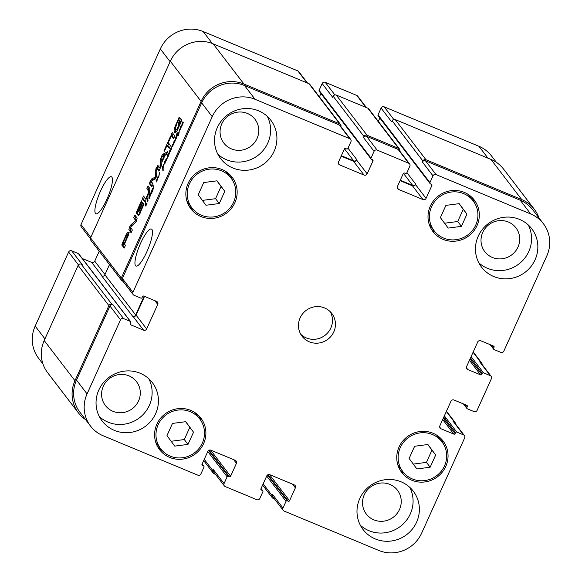 <?xml version="1.0" encoding="UTF-8"?>
<svg xmlns="http://www.w3.org/2000/svg" width="582" height="582" viewBox="0 0 582 582"><rect width="100%" height="100%" fill="white"/><g stroke="black" fill="none" stroke-linecap="round" stroke-linejoin="round"><path stroke-width="0.87" d="M149.996 195.632L149.843 195.115L149.414 195.712L149.29 197.975L150.185 195.712M149.843 195.115L150.476 195.377M149.93 195.392L150.323 195.559M149.298 198.462L148.977 198.695L148.934 196.971L150.083 192.657L150.338 194.948L151.204 193.762L149.014 198.709M151.058 193.741L152.142 189.506L151.204 193.762M150.338 194.948L150.738 194.97M149.85 193.028L150.309 193.217M149.749 193.355L150.345 193.602M149.749 193.828L150.345 194.075M149.814 194.854L150.607 195.188M149.72 194.926L150.556 195.276M151.451 192.045L151.887 190.241L151.582 192.096M151.342 193.224L154.012 185.025L152.775 190.656M152.579 188.51L153.022 188.699M152.506 188.794L153.015 188.954M152.666 190.612L151.567 193.326M157.817 178.107L156.587 181.933L156.187 180.231L156.536 179.802L156.849 181.067L157.511 177.517L157.933 176.695L158.202 177.372L158.588 176.979L159.592 172.352L158.828 176.71L157.766 178.114M157.511 177.517L158.253 177.823M156.187 180.231L156.638 180.42M156.1 180.522L156.725 180.776M181.933 124.533L182.37 122.729L182.064 124.584M181.642 125.981L182.624 121.994L181.802 125.712L183.308 122.584L181.875 126.076M180.464 129.182L179.94 129.546L180.762 126.265L180.347 128.949L181.599 126.345L180.078 129.604M166.517 160.159L166.008 159.417L164.946 163.52L164.757 161.578L165.026 161.25L165.113 162.531L165.95 159.075L166.859 159.453L166.314 160.29M165.95 159.075L166.292 158.624L166.408 159.264M164.648 161.891L165.084 162.072M164.742 162.654L165.223 162.858M166.023 159.41L166.517 159.614M168.715 155.285L168.46 153.386L168.715 152.993L168.911 154.703L169.857 150.207L170.177 151.429L170.89 149.61L168.547 155.329M170.89 149.836L170.628 148.548L171.144 147.77L171.261 148.861L172.345 144.656L172.687 144.321L172.861 145.485L174.258 140.502L174.491 142.888L174.033 142.816L174.003 141.361L173 145.565L172.694 146.453L172.33 145.202L171.137 149.938M169.711 151.415L170.293 151.655M168.38 154.783L168.933 155.016M168.904 155.067L166.881 158.901M168.569 155.227L168.111 156.638M172.33 145.202L172.854 145.413M172.505 145.478L172.97 145.675M174.003 142.11L174.476 142.306M174.033 142.816L174.418 142.983M172.687 144.321L172.345 144.656L172.803 144.845M170.824 148.505L171.254 148.686M167.194 157.169L167.631 155.372L167.325 157.227M167.005 158.864L167.747 154.732L167.056 158.042L167.812 157.416M167.703 157.373L168.009 156.594M177.583 133.249L177.263 135.875L178.252 133.664L176.935 136.494L176.877 135.046L176.208 136.537L177.088 132.631L177.27 133.729L177.903 132.667L178.587 132.951M177.001 132.922L177.372 133.074M176.833 135.613L177.234 135.773M177.91 132.674L179.067 131.932L179.518 129.073L178.659 135.744L178.98 132.514L177.881 133.322M146.853 203.365L145.595 205.984L145.493 201.954L145.827 201.437L145.944 205.119L146.991 203.424M145.944 205.119L146.315 205.104M145.391 202.354L145.849 202.478M145.391 202.565L145.791 202.732M145.413 204.558L145.842 204.74M145.995 205.672L145.747 206.05M147.726 201.488L148.184 200.877M147.428 200.281L147.857 198.92L147.981 200.768L147.646 201.372L147.428 200.281L147.843 200.448M148.024 200.812L147.784 201.518M147.792 197.953L147.486 198.84L147.93 198.011M175.975 138.851L174.818 141.375L175.335 137.927L175.044 140.859L175.902 136.865L176.084 138.181L176.717 137.207L175.873 138.88M176.084 138.181L176.47 138.094M175.757 138.37L176.237 138.567M174.673 140.8L175.211 141.026M162.64 166.99L162.989 166.292L163.178 167.543L162.596 167.318L163.04 167.158M163.069 167.5L164.146 163.542L162.305 167.39L164.517 162.764L163.12 167.703L163.178 170.439L162.887 170.97L162.676 168.409L162.662 167.478L163.135 167.674M162.72 167.965L163.127 168.125M162.742 168.118L163.135 168.278M162.676 168.409L163.156 168.613M162.815 169.478L163.186 169.631M180.034 122.991L179.685 121.587L178.441 124.344L178.077 123.864L180.58 118.313L181.628 119.681L181.06 122.111L177.204 130.426L176.448 131.597L174.796 132.463L174.025 130.906L174.433 128.222L179.212 117.069L179.598 117.579L176.63 124.155L175.451 128.469L175.779 129.24L176.688 129.473L180.034 122.991L180.566 123.209M175.779 129.24L177.415 130.048M170.882 136.879L168.271 142.677L170.475 145.558L169.216 148.345L167.005 145.464L164.4 151.24L164.008 150.731L170.497 136.37L170.882 136.879M156.82 168.453L156.674 175.124L156.034 177.648L155.008 179.234L151.08 181.133L153.095 184.043L151.837 186.837L149.552 183.854L150.185 181.249L151.8 178.849L155.54 177.001L155.86 168.882L157.882 165.397L160.166 168.38L158.908 171.181L156.82 168.453L158.188 168.976L159.242 170.431M128.571 232.8L128.542 234.742L124.512 244.12L125.428 245.32L124.17 248.107L121.893 245.131L121.907 244.345L126.403 234.102L127.982 232.218L128.571 232.8M138.792 211.739L139.6 212.445L143.638 203.62L144.023 204.129L139.258 214.656L138.283 215.5L136.443 213.099L136.399 212.241L141.39 200.826L141.782 201.336L137.854 210.509L138.407 211.23L142.372 202.449L142.757 202.951L138.792 211.739M139.404 212.532L140.167 212.677M135.468 220.833L135.635 220.374L133.707 217.85L134.929 215.144L137.185 218.097L135.933 222.011L130.499 227.118L132.347 230.006L131.125 232.713L128.848 229.745L129.517 227.024L130.783 224.943L135.468 220.833L136.363 221.204M160.457 167.74L160.647 159.119L161.454 156.296L162.844 154.252L167.696 151.706L166.372 154.652L165.026 155.314L161.811 162.443L161.781 164.808L160.457 167.74M170.97 135.322L172.228 132.536L174.826 135.926L173.56 138.712L170.97 135.322L172.228 135.853L173.167 133.765M145.165 198.164L145.944 198.033L146.729 196.774L148.592 192.169L148.555 191.042L146.839 188.764L148.097 185.978L150.018 188.844L147.813 195.843L145.936 199.568L144.416 201.256L142.292 198.84L143.55 196.054L145.165 198.164L146.402 198.76M144.416 201.256L143.972 201.037L144.452 201.241M340.586 124.548L309.813 84.368A2.343 2.263 142.6 0 0 308.911 83.67L213.157 43.839A32.767 31.639 142.6 0 0 170.322 61.205L90.545 237.9A2.343 2.263 142.6 0 0 90.785 240.199L121.558 280.378A2.343 2.263 -37.4 0 1 121.311 278.08L201.096 101.384A32.767 31.639 -37.4 0 1 243.931 84.019L339.684 123.85A2.343 2.263 -37.4 0 1 340.914 126.65M180.165 122.584L180.74 122.824M179.954 123.18L180.478 123.399M178.238 127L178.754 127.211M177.445 128.542L178.041 128.789M176.688 129.473L177.532 129.822M176.513 129.56L177.459 129.953M177.037 129.764L177.568 130.113M175.888 124.424L176.419 124.643M174.433 128.222L175.502 128.666M174.025 130.906L175.284 131.43L175.691 128.746M174.2 131.641L175.458 132.172L175.284 131.43M175.757 132.66L175.458 132.172M178.077 123.864L178.565 124.068M180.456 121.907L181.526 119.55M179.685 121.587L181.017 122.198M180.173 122.213L180.878 122.511M180.194 122.278L180.857 122.555M164.008 150.731L164.531 150.949M167.747 145.769L168.824 143.398M167.005 145.464L168.271 145.987L169.537 147.639M156.463 167.347L157.722 167.878L159.148 165.921M157.402 168.635L157.722 167.878M155.86 168.882L156.653 169.209M155.62 170.388L156.66 170.824M155.627 176.477L156.383 176.79M155.54 177.001L156.194 177.277M155.263 177.277L156.049 177.605M151.204 179.351L152.462 179.874L155.801 178.136M152.026 180.573L152.462 179.874M150.287 181.024L151.014 181.322M150.185 181.249L151.211 181.671M149.72 182.435L150.985 182.959L151.393 181.904M149.552 183.854L150.811 184.378L150.985 182.959M152.157 186.131L150.811 184.378M126.73 237.834L127.109 235.404L126.512 235.463L125.727 236.889L123.348 242.287L124.119 243.611L126.73 237.834L127.247 238.053M126.985 235.281L128.142 235.761M126.883 235.237L128.193 235.856M127.145 235.455L128.178 235.885M127.182 235.535L128.156 235.943M127.254 235.725L128.105 236.081M127.247 236.35L127.887 236.619M126.934 237.332L127.473 237.558M124.119 243.611L124.643 243.822M127.218 232.756L128.484 233.287L129.24 232.749M126.403 234.102L127.662 234.626L128.484 233.287M127 236.016L127.662 234.626M122.562 242.534L123.646 242.992M122.198 243.414L123.457 243.938L123.82 243.065M121.907 244.345L123.166 244.869L123.457 243.938M121.842 244.971L123.108 245.495L123.166 244.869M121.893 245.131L123.108 245.495M124.49 247.401L123.151 245.655M139.476 212.561L140.102 212.823M138.407 211.23L138.923 211.448M136.705 211.259L137.97 211.79L138.363 210.859M136.399 212.241L137.665 212.765L137.97 211.79M136.443 213.099L137.701 213.623L137.665 212.765M138.923 215.224L137.701 213.623M140.066 211.535L140.582 211.753M135.577 220.673L136.443 221.029M135.41 220.884L136.326 221.269M130.783 224.943L132.049 225.467L135.868 222.113M130.266 225.583L131.525 226.107L132.049 225.467M129.517 227.024L130.426 227.395M128.848 229.745L130.113 230.268L130.783 227.547M131.437 232.007L130.113 230.268M133.707 217.85L134.966 218.381L135.868 216.38M135.635 220.374L136.566 220.76M136.646 220.571L134.966 218.381M135.65 220.418L136.544 220.796M164.35 155.576L161.912 156.893L161.781 161.272L164.35 155.576L164.822 155.772M161.781 161.272L162.247 161.469M161.847 162.349L161.869 161.309M160.647 159.119L161.803 159.599M162.844 154.252L164.102 154.776L166.998 153.262M162.713 156.82L164.102 154.776M161.454 156.296L162.225 156.616M173.88 138.007L172.228 135.853M145.944 198.033L146.635 198.317M142.292 198.84L143.55 199.364L144.489 197.283M144.823 201.03L143.55 199.364M146.839 188.764L148.097 189.288L149.043 187.208M149.618 191.267L148.097 189.288M148.643 191.252L149.509 191.616M148.592 192.169L149.232 192.438M148.068 193.806L148.606 194.032M147.428 195.334L147.944 195.552M146.729 196.774L147.282 197M151.909 229.41A20.05 4.561 112.6 0 1 147.421 250.493A20.05 4.561 112.6 0 1 136.021 266.054A20.05 4.561 112.6 0 1 139.505 245.786A20.05 4.561 112.6 0 1 151.422 229.024A20.05 4.561 112.6 0 1 151.909 229.41M111.868 177.132A20.05 4.561 112.6 0 1 107.379 198.215A20.05 4.561 112.6 0 1 95.979 213.769A20.05 4.561 112.6 0 1 99.464 193.5A20.05 4.561 112.6 0 1 111.38 176.746A20.05 4.561 112.6 0 1 111.868 177.132M193.515 432.179L188.001 444.393L174.724 446.125L166.961 435.642L172.476 423.42L185.753 421.688L193.515 432.179L189.812 427.334L184.298 439.556L171.13 441.272M185.643 421.703L189.812 427.334M188.001 444.393L184.298 439.556M435.685 455L430.163 467.222L416.887 468.954L409.124 458.463L414.639 446.248L427.916 444.517L435.685 455L431.975 450.162L426.461 462.377L413.293 464.094M427.806 444.532L431.975 450.162M430.163 467.222L426.461 462.377M466.946 214.132L461.431 226.354L448.155 228.086L440.385 217.595L445.907 205.381L459.183 203.649L466.946 214.132L463.243 209.294L457.721 221.509L444.553 223.226M459.074 203.664L463.243 209.294M461.431 226.354L457.721 221.509M224.783 191.311L219.268 203.525L205.984 205.257L198.222 194.774L203.744 182.552L217.021 180.82L224.783 191.311L221.08 186.466L215.558 198.688L202.391 200.397M216.911 180.835L221.08 186.466M219.268 203.525L215.558 198.688M467.928 194.264A24.575 23.731 -37.4 0 1 469.47 196.083L473.181 200.921A24.575 23.731 142.6 0 0 431.575 206.675A24.575 23.731 142.6 0 0 434.157 230.807A24.575 23.731 142.6 0 0 468.095 234.706A24.575 23.731 142.6 0 0 473.181 200.921M434.157 230.807L430.447 225.969A24.575 23.731 -37.4 0 1 429.101 224.005M472.286 197.764A25.979 25.084 -37.4 0 1 474.526 202.885M435.7 232.625A25.979 25.084 -37.4 0 1 431.342 229.126M430.309 206.144A25.979 25.084 -37.4 0 1 474.294 200.07A25.979 25.084 -37.4 0 1 468.917 235.783A25.979 25.084 -37.4 0 1 433.037 231.665A25.979 25.084 -37.4 0 1 430.309 206.144M436.66 435.14A24.575 23.731 -37.4 0 1 438.21 436.951L441.913 441.789A24.575 23.731 142.6 0 0 400.307 447.543A24.575 23.731 142.6 0 0 402.889 471.682A24.575 23.731 142.6 0 0 436.827 475.574A24.575 23.731 142.6 0 0 441.913 441.789M402.889 471.682L399.179 466.837A24.575 23.731 -37.4 0 1 397.833 464.873M441.025 438.632A25.979 25.084 -37.4 0 1 443.258 443.753M404.432 473.493A25.979 25.084 -37.4 0 1 400.074 469.994M399.041 447.02A25.979 25.084 -37.4 0 1 443.026 440.938A25.979 25.084 -37.4 0 1 437.657 476.651A25.979 25.084 -37.4 0 1 401.776 472.533A25.979 25.084 -37.4 0 1 399.041 447.02M194.497 412.311A24.575 23.731 -37.4 0 1 196.039 414.122L199.75 418.967A24.575 23.731 142.6 0 0 158.144 424.714A24.575 23.731 142.6 0 0 160.727 448.853A24.575 23.731 142.6 0 0 194.664 452.745A24.575 23.731 142.6 0 0 199.75 418.967M160.727 448.853L157.016 444.008A24.575 23.731 -37.4 0 1 155.67 442.051M198.862 415.81A25.979 25.084 -37.4 0 1 201.096 420.932M162.269 450.664A25.979 25.084 -37.4 0 1 157.911 447.165M156.878 424.191A25.979 25.084 -37.4 0 1 200.863 418.109A25.979 25.084 -37.4 0 1 195.494 453.822A25.979 25.084 -37.4 0 1 159.614 449.704A25.979 25.084 -37.4 0 1 156.878 424.191M225.765 171.443A24.575 23.731 -37.4 0 1 227.307 173.254L231.018 178.092A24.575 23.731 142.6 0 0 189.405 183.847A24.575 23.731 142.6 0 0 191.995 207.985A24.575 23.731 142.6 0 0 225.932 211.877A24.575 23.731 142.6 0 0 231.018 178.092M191.995 207.985L188.284 203.14A24.575 23.731 -37.4 0 1 186.938 201.176M230.123 174.935A25.979 25.084 -37.4 0 1 232.363 180.056M193.537 209.796A25.979 25.084 -37.4 0 1 189.179 206.297M188.146 183.323A25.979 25.084 -37.4 0 1 232.131 177.241A25.979 25.084 -37.4 0 1 226.754 212.954A25.979 25.084 -37.4 0 1 190.874 208.836A25.979 25.084 -37.4 0 1 188.146 183.323M528.238 224.921A31.603 30.511 -37.4 0 1 518.911 263.959A31.603 30.511 -37.4 0 1 478.79 262.788M517.987 247.074A19.606 18.93 142.6 0 0 515.928 227.817A19.606 18.93 142.6 0 0 488.851 224.71A19.606 18.93 142.6 0 0 484.799 251.657A19.606 18.93 142.6 0 0 517.987 247.074M478.259 236.147A31.603 30.511 -37.4 0 1 531.752 228.755A31.603 30.511 -37.4 0 1 525.211 272.187A31.603 30.511 -37.4 0 1 481.576 267.182A31.603 30.511 -37.4 0 1 478.259 236.147M217.312 127.589A31.603 30.511 -37.4 0 1 270.805 120.19A31.603 30.511 -37.4 0 1 264.272 163.629A31.603 30.511 -37.4 0 1 220.629 158.617A31.603 30.511 -37.4 0 1 217.312 127.589M267.291 116.356A31.603 30.511 -37.4 0 1 257.964 155.394A31.603 30.511 -37.4 0 1 217.843 154.223M257.04 138.509A19.606 18.93 142.6 0 0 254.981 119.252A19.606 18.93 142.6 0 0 227.904 116.145A19.606 18.93 142.6 0 0 223.852 143.099A19.606 18.93 142.6 0 0 257.04 138.509M148.81 378.758A31.603 30.511 -37.4 0 1 139.491 417.796A31.603 30.511 -37.4 0 1 99.369 416.625M138.567 400.911A19.606 18.93 142.6 0 0 136.501 381.654A19.606 18.93 142.6 0 0 109.431 378.547A19.606 18.93 142.6 0 0 105.371 405.494A19.606 18.93 142.6 0 0 138.567 400.911M98.831 389.984A31.603 30.511 -37.4 0 1 152.331 382.592A31.603 30.511 -37.4 0 1 145.791 426.024A31.603 30.511 -37.4 0 1 102.156 421.019A31.603 30.511 -37.4 0 1 98.831 389.984M359.778 498.548A31.603 30.511 -37.4 0 1 413.271 491.157A31.603 30.511 -37.4 0 1 406.738 534.589A31.603 30.511 -37.4 0 1 363.103 529.584A31.603 30.511 -37.4 0 1 359.778 498.548M409.757 487.316A31.603 30.511 -37.4 0 1 400.431 526.361A31.603 30.511 -37.4 0 1 360.309 525.19M399.507 509.468A19.606 18.93 142.6 0 0 397.448 490.219A19.606 18.93 142.6 0 0 370.378 487.112A19.606 18.93 142.6 0 0 366.318 514.059A19.606 18.93 142.6 0 0 399.507 509.468M120.51 319.824A2.343 2.263 -37.4 0 1 123.573 318.587L130.303 321.388A0.938 0.902 -37.4 0 1 130.768 322.581L130.288 323.643A0.938 0.902 142.6 0 0 130.746 324.836L143.587 330.176A2.343 2.263 142.6 0 0 146.642 328.939L157.729 304.393A2.343 2.263 142.6 0 0 156.58 301.396L143.739 296.056A0.938 0.902 142.6 0 0 142.517 296.558L142.037 297.613A0.938 0.902 -37.4 0 1 140.815 298.108L134.078 295.307A2.343 2.263 -37.4 0 1 132.936 292.317L212.234 116.676A32.767 31.639 -37.4 0 1 255.076 99.311L349.775 138.705A2.343 2.263 -37.4 0 1 350.924 141.695L347.861 148.468A0.938 0.902 -37.4 0 1 346.639 148.963L345.584 148.526A0.938 0.902 142.6 0 0 344.362 149.021L338.535 161.934A2.343 2.263 142.6 0 0 339.684 164.924L364.092 175.08A2.343 2.263 142.6 0 0 367.155 173.843L372.982 160.93A0.938 0.902 142.6 0 0 372.524 159.737L371.469 159.301A0.938 0.902 -37.4 0 1 371.01 158.1L374.073 151.327A2.343 2.263 -37.4 0 1 377.129 150.091L408.695 163.222A2.343 2.263 -37.4 0 1 409.844 166.212L406.789 172.985A0.938 0.902 -37.4 0 1 405.567 173.48L404.512 173.043A0.938 0.902 142.6 0 0 403.29 173.538L397.455 186.444A2.343 2.263 142.6 0 0 398.605 189.441L423.019 199.597A2.343 2.263 142.6 0 0 426.075 198.353L431.909 185.447A0.938 0.902 142.6 0 0 431.444 184.247L430.396 183.81A0.938 0.902 -37.4 0 1 429.938 182.617L432.993 175.844A2.343 2.263 -37.4 0 1 436.056 174.6L530.748 214.001A32.767 31.639 -37.4 0 1 543.392 223.699A32.767 31.639 -37.4 0 1 546.833 255.884L503.837 351.106A2.343 2.263 -37.4 0 1 500.782 352.35L494.045 349.549A0.938 0.902 -37.4 0 1 493.587 348.349L494.067 347.294A0.938 0.902 142.6 0 0 493.601 346.094L480.768 340.754A2.343 2.263 142.6 0 0 477.706 341.998L466.626 366.544A2.343 2.263 142.6 0 0 467.775 369.534L480.608 374.873A0.938 0.902 142.6 0 0 481.831 374.379L482.311 373.324A0.938 0.902 -37.4 0 1 483.533 372.822L490.27 375.63A2.343 2.263 -37.4 0 1 491.419 378.62L477.087 410.361A2.343 2.263 -37.4 0 1 474.024 411.598L467.295 408.797A0.938 0.902 -37.4 0 1 466.829 407.604L467.31 406.542A0.938 0.902 142.6 0 0 466.851 405.348L454.011 400.009A2.343 2.263 142.6 0 0 450.955 401.245L439.868 425.798A2.343 2.263 142.6 0 0 441.018 428.788L453.858 434.128A0.938 0.902 142.6 0 0 455.08 433.634L455.561 432.572A0.938 0.902 -37.4 0 1 456.783 432.077L463.519 434.878A2.343 2.263 -37.4 0 1 464.669 437.868L421.666 533.097A32.767 31.639 -37.4 0 1 378.831 550.463L284.132 511.069A2.343 2.263 -37.4 0 1 282.983 508.079L286.038 501.306A0.938 0.902 -37.4 0 1 287.268 500.804L288.316 501.248A0.938 0.902 142.6 0 0 289.545 500.746L295.372 487.84A2.343 2.263 142.6 0 0 294.223 484.85L269.808 474.694A2.343 2.263 142.6 0 0 266.752 475.931L260.925 488.844A0.938 0.902 142.6 0 0 261.383 490.037L262.431 490.473A0.938 0.902 -37.4 0 1 262.897 491.674L259.834 498.447A2.343 2.263 -37.4 0 1 256.778 499.683L225.212 486.552A2.343 2.263 -37.4 0 1 224.063 483.562L227.118 476.789A0.938 0.902 -37.4 0 1 228.34 476.294L229.395 476.731A0.938 0.902 142.6 0 0 230.618 476.236L236.445 463.323A2.343 2.263 142.6 0 0 235.295 460.333L210.888 450.177A2.343 2.263 142.6 0 0 207.825 451.421L201.998 464.327A0.938 0.902 142.6 0 0 202.456 465.527L203.511 465.964A0.938 0.902 -37.4 0 1 203.969 467.157L200.914 473.93A2.343 2.263 -37.4 0 1 197.851 475.174L103.152 435.773A32.767 31.639 -37.4 0 1 90.516 426.075A32.767 31.639 -37.4 0 1 87.067 393.89L120.51 319.824L109.947 306.03A2.343 2.263 -37.4 0 1 113.003 304.786L123.573 318.587M300.116 317.881A18.726 18.078 -37.4 0 1 331.82 313.502A18.726 18.078 -37.4 0 1 327.942 339.241A18.726 18.078 -37.4 0 1 302.087 336.272A18.726 18.078 -37.4 0 1 300.116 317.881M42.988 364.012L38.608 358.301A32.767 31.639 -37.4 0 1 35.167 326.116L68.603 252.05A2.343 2.263 -37.4 0 1 71.666 250.813L78.403 253.614A0.938 0.902 -37.4 0 1 78.759 253.89L89.33 267.691A0.938 0.902 142.6 0 0 88.966 267.407L78.403 253.614M82.295 258.503L91.68 262.402A2.343 2.263 142.6 0 0 94.735 261.165L99.231 251.22M90.341 238.678L81.276 226.842A2.343 2.263 -37.4 0 1 81.029 224.543L160.334 48.903A32.767 31.639 -37.4 0 1 203.169 31.537L297.868 70.931A2.343 2.263 -37.4 0 1 298.77 71.63L307.565 83.11M319.394 96.881L320.929 93.491M371.112 159.017L319.205 91.243A0.938 0.902 -37.4 0 1 319.103 90.326L322.166 83.553A2.343 2.263 -37.4 0 1 325.222 82.317L356.788 95.448A2.343 2.263 -37.4 0 1 357.69 96.139L366.493 107.626M378.322 121.391L379.85 118.008M430.033 183.534L378.125 115.76A0.938 0.902 -37.4 0 1 378.031 114.843L381.086 108.07A2.343 2.263 -37.4 0 1 384.149 106.826L478.848 146.228A32.767 31.639 -37.4 0 1 491.484 155.925L496.395 162.342M300.741 334.235A18.726 18.078 142.6 0 0 324.982 335.37A18.726 18.078 142.6 0 0 330.198 311.668M409.597 163.913L399.034 150.12A2.343 2.263 -37.4 0 0 398.132 149.421L366.565 136.29A2.343 2.263 -37.4 0 0 363.503 137.534L363.983 136.472A2.343 2.263 -37.4 0 1 367.038 135.235L398.605 148.366A2.343 2.263 -37.4 0 1 399.507 149.057L368.733 108.878A2.343 2.263 142.6 0 0 367.831 108.187L336.265 95.055A2.343 2.263 142.6 0 0 333.21 96.292L332.729 97.354L322.166 83.553M109.481 264.606L104.884 274.784A2.343 2.263 -37.4 0 1 101.821 276.028L132.594 316.208A2.343 2.263 142.6 0 0 135.657 314.964L144.125 296.216M71.666 250.813L82.229 264.606L81.182 264.17A2.343 2.263 142.6 0 0 78.119 265.414L44.203 340.535A32.767 31.639 142.6 0 0 47.644 372.713L78.417 412.893A32.767 31.639 -37.4 0 1 74.976 380.715L108.892 305.594A2.343 2.263 -37.4 0 1 111.955 304.35L113.003 304.786M543.392 223.699L532.821 209.906A32.767 31.639 -37.4 0 0 520.184 200.201L425.486 160.807A2.343 2.263 -37.4 0 0 422.423 162.043L422.903 160.988A2.343 2.263 -37.4 0 1 425.966 159.744L521.712 199.582A32.767 31.639 -37.4 0 1 534.356 209.287L503.583 169.107A32.767 31.639 142.6 0 0 490.939 159.403L395.193 119.565A2.343 2.263 142.6 0 0 392.13 120.809L391.657 121.864L381.086 108.07M132.594 316.208L133.016 316.382A2.343 2.263 142.6 0 0 136.079 315.138L144.54 296.391M133.176 294.616L122.613 280.815A2.343 2.263 -37.4 0 1 122.365 278.516L201.67 102.883A32.767 31.639 -37.4 0 1 244.505 85.51L339.204 124.912A2.343 2.263 -37.4 0 1 340.106 125.603L350.677 139.396M341.154 156.136L353.529 161.287A2.343 2.263 142.6 0 0 356.591 160.043L356.781 159.621L348.007 148.163M400.074 180.653L412.449 185.796A2.343 2.263 142.6 0 0 415.512 184.559L415.701 184.138L406.927 172.672M482.107 364.478A2.343 2.263 -37.4 0 0 480.754 362.266L479.706 361.829A2.343 2.263 -37.4 0 1 480.608 362.521L491.172 376.321M455.35 423.732A2.343 2.263 -37.4 0 0 454.004 421.521L452.949 421.084A2.343 2.263 -37.4 0 1 453.851 421.775L464.421 435.569M283.23 510.37L272.667 496.577A2.343 2.263 -37.4 0 1 272.42 494.278L282.983 508.079M224.31 485.861L213.74 472.06A2.343 2.263 -37.4 0 1 213.492 469.761L224.063 483.562M90.516 426.075L79.952 412.274A32.767 31.639 -37.4 0 1 76.504 380.097L109.947 306.03M85.605 419.658A32.767 31.639 -37.4 0 1 78.417 412.893M215.507 474.374L214.169 473.813A2.343 2.263 -37.4 0 1 213.019 470.823L213.492 469.761M122.969 281.281L122.46 281.077A2.343 2.263 -37.4 0 1 121.558 280.378M341.343 155.714L353.718 160.858A2.343 2.263 142.6 0 0 356.781 159.621M274.435 498.89L273.089 498.33A2.343 2.263 -37.4 0 1 271.94 495.333L272.42 494.278M399.507 149.057A2.343 2.263 -37.4 0 1 399.834 151.16M400.271 180.224L412.645 185.374A2.343 2.263 142.6 0 0 415.701 184.138M534.356 209.287A32.767 31.639 -37.4 0 1 539.012 217.988M149.894 195.319L150.367 195.516M156.311 181.278L156.871 181.511M166.081 159.861L166.576 160.065M170.89 149.399L171.275 149.559M162.676 167.74L163.084 167.907M162.815 169.857L163.186 170.009M121.311 278.08L90.545 237.9M201.096 101.384L170.322 61.205M174.498 132.129L175.444 132.529M151.8 178.849L153.059 179.38M150.047 181.577L151.313 182.101M126.039 234.844L127.298 235.368M125.741 235.492L126.323 235.732M137.097 210.328L138.007 210.706M148.454 190.874L149.589 191.347M148.555 191.042L149.559 191.456M78.439 264.89L68.603 252.05M104.993 274.551L94.735 261.165M102.199 276.144L91.68 262.402M90.807 237.31L81.029 224.543M170.111 61.677L160.334 48.903M212.335 43.505L203.169 31.537M307.02 82.884L297.868 70.931M334.89 94.931L325.222 82.317M365.947 107.401L356.788 95.448M393.81 119.448L384.149 106.826M488 158.18L478.848 146.228M44.945 338.884L35.167 326.116M130.303 321.388L119.739 307.587A0.938 0.902 -37.4 0 1 120.103 307.871L130.666 321.664M130.215 324.138L130.746 324.836M133.016 316.382L143.587 330.176M136.079 315.138L146.642 328.939M154.899 300.705L157.729 304.393M122.365 278.516L132.936 292.317M201.67 102.883L212.234 116.676M244.505 85.51L255.076 99.311M339.204 124.912L349.775 138.705M338.346 163.178L339.684 164.924M353.529 161.287L364.092 175.08M356.591 160.043L367.155 173.843M366.565 136.29L377.129 150.091M363.503 137.534L374.073 151.327M398.132 149.421L408.695 163.222M397.273 187.695L398.605 189.441M412.449 185.796L423.019 199.597M415.512 184.559L426.075 198.353M425.486 160.807L436.056 174.6M422.423 162.043L432.993 175.844M520.184 200.201L530.748 214.001M491.041 345.031L493.587 348.349M492.932 345.817L494.067 347.294M466.437 367.788L467.775 369.534M481.831 374.379L471.267 360.585A0.938 0.902 142.6 0 1 470.045 361.08L480.608 374.873M482.311 373.324L471.747 359.523A0.938 0.902 -37.4 0 1 472.97 359.029L483.533 372.822M479.706 361.829L490.27 375.63M464.291 404.279L466.829 407.604M466.182 405.072L467.31 406.542M439.686 427.043L441.018 428.788M455.08 433.634L444.517 419.833A0.938 0.902 142.6 0 1 443.288 420.328L453.858 434.128M455.561 432.572L444.99 418.778A0.938 0.902 -37.4 0 1 446.212 418.283L456.783 432.077M452.949 421.084L463.519 434.878M267.996 474.716L288.316 501.248M267.502 474.999L287.268 500.804M292.542 484.151L295.372 487.84M261.02 488.625L262.431 490.473M260.845 489.338L261.383 490.037M207.774 451.53L227.118 476.789M233.622 459.635L236.445 463.323M76.504 380.097L87.067 393.89M74.976 380.715L44.203 340.535M78.119 265.414L108.892 305.594M203.511 465.964L202.092 464.116M201.925 464.829L202.456 465.527M230.618 476.236L210.589 450.075M209.076 450.199L229.395 476.731M228.34 476.294L208.574 450.483M213.019 470.823L204.238 459.365M289.545 500.746L269.51 474.592M286.038 501.306L266.702 476.047M271.94 495.333L263.166 483.875M454.004 421.521L446.329 411.496M446.212 418.283L444.357 415.854M444.99 418.778L443.76 417.17M444.517 419.833L443.288 418.232M443.288 420.328L442.691 419.549M480.754 362.266L473.079 352.248M472.97 359.029L471.114 356.606M471.747 359.523L470.518 357.923M471.267 360.585L470.038 358.978M470.045 361.08L469.441 360.294M521.712 199.582L490.939 159.403M425.966 159.744L395.193 119.565M422.903 160.988L392.13 120.809M429.938 182.617L378.031 114.843M430.775 183.97L431.909 185.447M412.645 185.374L403.421 173.327M398.605 148.366L367.831 108.187M367.038 135.235L336.265 95.055M363.983 136.472L333.21 96.292M371.01 158.1L319.103 90.326M371.854 159.453L372.982 160.93M353.718 160.858L344.493 148.817M339.684 123.85L308.911 83.67M243.931 84.019L213.157 43.839M135.657 314.964L104.884 274.784M119.739 307.587L88.966 267.407M111.955 304.35L81.182 264.17M172.847 145.347L172.403 145.165M177.372 130.055L176.106 129.524M158.159 168.947L156.893 168.424M128.2 235.783L126.941 235.259M140.706 213.085L139.44 212.561M146.613 198.855L145.355 198.331M490.153 344.66L493.682 349.273M463.403 403.915L466.931 408.52M203.875 466.24L202.15 463.992M213.267 473.122L203.678 460.609M262.795 490.757L261.071 488.509M272.187 497.632L262.606 485.119M454.906 422.212L446.467 411.19M481.656 362.964L473.217 351.943M120.103 307.871L89.33 267.691"/></g></svg>
